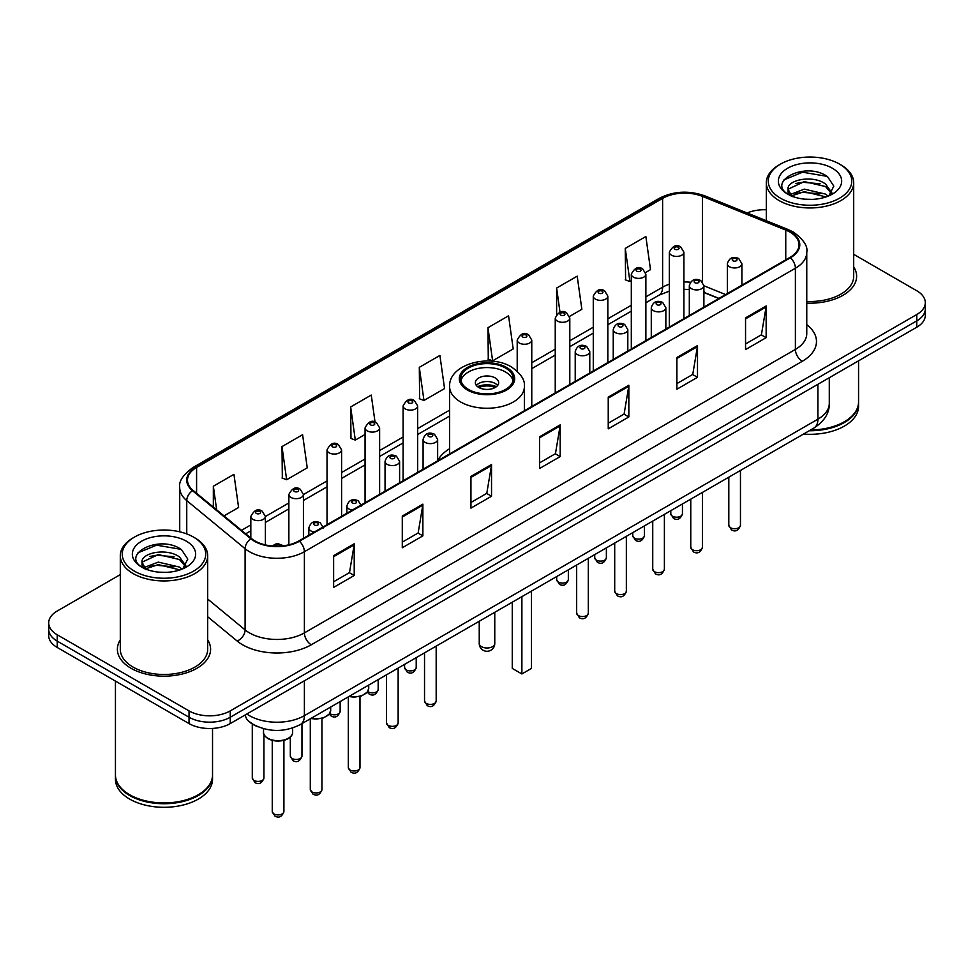 <?xml version="1.0" encoding="UTF-8"?>
<svg xmlns="http://www.w3.org/2000/svg" width="974" height="974" viewBox="0 0 974 974"><rect width="100%" height="100%" fill="white"/><g stroke="black" fill="none" stroke-linecap="round" stroke-linejoin="round"><path stroke-width="1.46" d="M449.623 448.697A51.464 29.707 0 0 0 437.643 460.714M718.763 298.519L703.885 292.504M258.195 726.86A29.123 16.814 180 0 1 249.989 722.318L248.662 721.21A19.419 12.991 129.5 0 1 245.278 714.892M120.301 574.599L57.235 611.015A29.123 16.814 0 0 0 48.7 622.897L48.7 635.584A29.123 16.814 0 0 0 57.235 647.479L189.041 723.585A29.123 16.814 0 0 0 230.241 723.585L916.765 327.215A29.123 16.814 0 0 0 925.3 315.32L925.3 308.977A29.123 16.814 0 0 1 916.765 320.872A29.123 16.814 0 0 0 925.3 308.977L925.3 302.634A29.123 16.814 0 0 0 916.765 290.751L853.699 254.336M48.7 622.897A29.123 16.814 0 0 0 57.235 634.792L189.041 710.898A29.123 16.814 0 0 0 230.241 710.898L230.241 717.241L916.765 320.872L230.241 717.241A29.123 16.814 0 0 1 189.041 717.241A29.123 16.814 0 0 0 230.241 717.241L230.241 723.585M57.235 634.792L57.235 641.136L189.041 717.241L57.235 641.136A29.123 16.814 0 0 1 48.7 629.241A29.123 16.814 0 0 0 57.235 641.136L57.235 647.479M120.301 639.894A46.606 26.907 0 0 0 117.379 649.256A46.606 26.907 0 0 0 131.027 668.286A46.606 26.907 0 0 0 181.821 674.118A46.606 26.907 0 0 0 210.591 649.256A46.606 26.907 0 0 0 207.681 639.894A46.606 26.907 0 0 1 210.591 649.256A46.606 26.907 0 0 1 181.821 674.118A46.606 26.907 0 0 1 131.027 668.286A46.606 26.907 0 0 1 117.379 649.256A46.606 26.907 0 0 1 120.301 639.894M789.902 232.08A31.071 17.934 180 0 1 798.997 244.766A31.071 17.934 180 0 1 789.902 257.453L298.896 540.935A31.071 17.934 180 0 1 251.475 538.537L193.12 490.421A31.071 17.934 180 0 1 187.495 480.133A31.071 17.934 180 0 1 196.59 467.447L662.612 198.392A31.071 17.934 180 0 1 702.412 196.383L785.75 230.071A31.071 17.934 180 0 1 789.902 232.08M790.45 231.763A31.85 18.384 0 0 0 786.201 229.706L702.851 196.018A31.85 18.384 0 0 0 662.064 198.075L196.042 467.13A31.85 18.384 0 0 0 192.475 490.677L250.829 538.792A31.85 18.384 0 0 0 299.444 541.252L790.45 257.769A31.85 18.384 0 0 0 790.45 231.763M333.632 555.679L333.632 587.395L354.219 575.5L354.219 543.784L333.632 555.679M333.632 581.758L349.496 572.602L354.146 544.843A7.768 4.48 -120 0 0 354.219 543.784M349.349 572.688L354.219 575.5M402.286 516.037L402.286 547.753L422.874 535.858L422.874 504.155L402.286 516.037M402.286 542.128L418.15 532.973L422.789 505.202A7.768 4.48 -120 0 0 422.874 504.155M418.004 533.046L422.874 535.858M470.941 476.408L470.941 508.111L491.529 496.229L491.529 464.513L470.941 476.408M470.941 502.487L486.793 493.331L491.444 465.572A7.768 4.48 -120 0 0 491.529 464.513M486.659 493.416L491.529 496.229M745.548 317.865L745.548 349.569L766.148 337.674L766.148 305.97L745.548 317.865M745.548 343.944L761.412 334.788L766.063 307.017A7.768 4.48 -120 0 0 766.148 305.97M761.266 334.861L766.148 337.674M676.893 357.495L676.893 389.21L697.494 377.315L697.494 345.6L676.893 357.495M676.893 383.586L692.758 374.418L697.408 346.659A7.768 4.48 -120 0 0 697.494 345.6M692.624 374.503L697.494 377.315M608.239 397.136L608.239 428.84L628.839 416.957L628.839 385.241L608.239 397.136M608.239 423.215L624.103 414.06L628.754 386.301A7.768 4.48 -120 0 0 628.839 385.241M623.969 414.145L628.839 416.957M539.584 436.766L539.584 468.482L560.184 456.587L560.184 424.883L539.584 436.766M539.584 462.857L555.448 453.689L560.099 425.93A7.768 4.48 -120 0 0 560.184 424.883M555.314 453.774L560.184 456.587M806.764 303.121A46.606 26.907 0 0 0 856.621 276.287A46.606 26.907 0 0 0 853.699 266.913A46.606 26.907 0 0 1 856.621 276.287A46.606 26.907 0 0 1 806.764 303.121M230.241 710.898L916.765 314.529A29.123 16.814 0 0 0 925.3 302.634M766.319 209.763A29.123 16.814 0 0 0 747.143 212.977M281.997 446.603L286.648 479.732L307.248 467.837L302.597 434.708L281.997 446.603L282.338 478.112M224.008 515.891L238.593 507.478L233.943 474.35L213.343 486.233L213.343 507.101M487.962 327.69L492.613 360.818L513.201 348.936L508.562 315.795L487.962 327.69L488.291 359.211M569.547 316.404L581.855 309.294L577.205 276.166L556.617 288.048L556.617 314.371M645.616 272.489L650.51 269.652L645.859 236.524L625.271 248.419L625.6 279.94M375.039 422.046L371.252 395.067L350.652 406.962L350.981 438.483M419.307 367.332L423.958 400.46L444.558 388.565L439.907 355.437L419.307 367.332L419.636 398.841M423.958 400.46L419.307 398.719M492.613 360.818L487.962 359.089M556.617 288.048L560.001 312.204M625.271 248.419L629.922 281.547L631.31 280.743M629.922 281.547L625.271 279.806M350.652 406.962L355.303 440.09L365.067 434.453M355.303 440.09L350.652 438.361M286.648 479.732L281.997 477.991M213.343 486.233L216.654 509.84M780.491 198.197A41.748 24.107 0 0 0 839.539 198.197A41.748 24.107 0 0 0 839.539 164.107L840.903 164.898A43.696 25.227 0 0 1 853.699 182.735A43.696 25.227 0 0 1 826.731 206.038A43.696 25.227 0 0 1 779.115 200.571A43.696 25.227 0 0 1 766.319 182.735A43.696 25.227 0 0 1 779.115 164.898L780.491 164.107A41.748 24.107 0 0 0 780.491 198.197M806.764 301.441A43.696 25.227 0 0 0 853.699 276.287L853.699 182.735M810.599 429.96A48.542 28.027 0 0 0 844.336 421.754A48.542 28.027 0 0 0 858.557 401.933L858.557 360.818M810.405 430.07A48.055 27.747 0 0 0 843.995 421.949A48.055 27.747 0 0 0 844.166 421.852M809.236 430.752A48.542 28.027 0 0 0 858.557 402.725A48.542 28.027 0 0 0 858.557 402.323M803.489 434.063A48.542 28.027 0 0 0 858.557 406.292L858.557 402.725M804.707 199.171L812.109 199.39M790.194 194.532L804.329 189.139L825.538 194.094L828.095 196.151M791.497 195.884L804.329 191.647L826.001 196.931M788.063 189.212L791.692 196.054M788.112 189.893C785.738 180.117 812.535 174.309 825.538 184.025L831.833 192.73M788.209 190.49L788.818 188.871L804.329 181.578L825.538 186.545L831.346 193.388M828.85 195.847L833.805 186.107L827.535 176.647C805.328 160.686 765.856 181.724 788.648 194.63L789.78 195.311M832.393 168.234A31.655 18.275 0 0 0 787.625 168.234A31.655 18.275 0 0 0 787.625 194.082A31.655 18.275 0 0 0 832.393 194.082A31.655 18.275 0 0 0 832.393 168.234M792.179 196.699C788.867 194.751 787.528 192.608 788.161 190.247M840.903 164.898L839.539 164.107A41.748 24.107 0 0 0 780.491 164.107M784.021 179.825L802.6 172.203L827.109 176.367M795.624 183.526L802.6 182.272L820.096 183.769M795.624 193.595L802.6 192.328L820.096 193.838M505.53 368.038A26.213 15.134 0 0 0 476.968 364.763A26.213 15.134 0 0 0 460.787 378.74A26.213 15.134 0 0 0 468.47 389.442A26.213 15.134 0 0 0 497.032 392.729A26.213 15.134 0 0 0 513.213 378.74A26.213 15.134 0 0 0 505.53 368.038M512.994 380.724A26.213 15.134 0 0 0 505.53 372.007A26.213 15.134 0 0 0 478.575 368.367A26.213 15.134 0 0 0 461.006 380.724M512.263 602.2L512.263 668.408L521.881 673.959L531.487 668.408L531.487 591.108M521.881 673.959L521.881 596.648M495.242 377.949A11.651 6.721 0 0 0 482.544 376.488A11.651 6.721 0 0 0 475.349 382.709A11.651 6.721 0 0 0 478.758 387.457A11.651 6.721 0 0 0 491.456 388.918A11.651 6.721 0 0 0 498.651 382.709A11.651 6.721 0 0 0 495.242 377.949M497.617 385.485A11.651 6.721 0 0 0 495.242 383.5A11.651 6.721 0 0 0 476.383 385.485M477.589 386.666A15.535 8.973 180 0 1 495.729 386.386L495.729 387.153M478.867 387.518A13.587 7.853 180 0 1 494.329 387.189L495.729 386.386M494.098 388.042L494.329 387.189M134.461 571.178A41.748 24.107 0 0 0 193.509 571.178A41.748 24.107 0 0 0 193.509 537.088L194.885 537.879A43.696 25.227 0 0 1 207.681 555.716A43.696 25.227 0 0 1 180.701 579.019A43.696 25.227 0 0 1 133.097 573.552A43.696 25.227 0 0 1 120.301 555.716A43.696 25.227 0 0 1 133.097 537.879L134.461 537.088A41.748 24.107 0 0 0 134.461 571.178M120.301 555.716L120.301 649.256A43.696 25.227 0 0 0 133.097 667.093A43.696 25.227 0 0 0 180.701 672.571A43.696 25.227 0 0 0 207.681 649.256L207.681 555.716M198.136 794.833A48.055 27.747 0 0 1 197.965 794.93A48.055 27.747 0 0 1 130.005 794.93L129.664 794.735A48.542 28.027 0 0 0 198.319 794.723A48.542 28.027 0 0 0 212.527 774.914L212.527 728.418M115.443 775.304A48.542 28.027 0 0 0 115.443 775.706A48.542 28.027 0 0 0 129.664 795.527A48.542 28.027 0 0 0 182.564 801.602A48.542 28.027 0 0 0 212.527 775.706A48.542 28.027 0 0 0 212.527 775.304M115.443 775.706L115.443 779.273A48.542 28.027 0 0 0 129.664 799.094A48.542 28.027 0 0 0 182.564 805.169A48.542 28.027 0 0 0 212.527 779.273L212.527 775.706M158.689 572.152L166.079 572.371M144.164 567.501L158.312 562.12L179.508 567.075L182.077 569.133M145.467 568.865L158.312 564.628L179.971 569.912M142.034 562.193L145.674 569.035M142.082 562.862C139.72 553.098 166.505 547.291 179.508 557.006L185.815 565.711M142.18 563.471L142.788 561.84L158.312 554.559L179.508 559.526L185.316 566.369M182.82 568.828L187.787 559.088L181.505 549.628C159.298 533.667 119.826 554.705 142.618 567.598L143.75 568.292M186.375 541.203A31.655 18.275 0 0 0 141.607 541.203A31.655 18.275 0 0 0 141.607 567.051A31.655 18.275 0 0 0 186.375 567.051A31.655 18.275 0 0 0 186.375 541.203M146.149 569.68C142.837 567.732 141.498 565.577 142.131 563.228M115.443 681.082L115.443 774.914A48.542 28.027 0 0 0 129.664 794.723A48.542 28.027 0 0 0 129.664 794.735L130.005 794.93M194.885 537.879L193.509 537.088A41.748 24.107 0 0 0 134.461 537.088M137.991 552.806L156.583 545.172L181.079 549.348M149.606 556.507L156.583 555.241L174.066 556.751M149.606 566.576L156.583 565.31L174.066 566.819M246.848 713.991A38.838 22.426 0 0 0 249.466 715.659A38.838 22.426 0 0 0 304.387 715.659L817.904 419.173A38.838 22.426 0 0 0 829.288 403.321C829.568 412.952 824.43 421.206 813.887 428.061L300.357 724.546A19.419 11.213 60 0 0 304.387 715.659L304.387 680.777M817.904 384.292L817.904 419.173A19.419 11.213 60 0 1 813.887 428.061M916.765 327.215L916.765 314.529M189.041 723.585L189.041 710.898M806.764 324.671A48.542 28.027 180 0 1 802.259 361.305L311.254 644.788A9.703 5.6 60 0 1 304.387 632.893L795.393 349.41A38.838 22.426 0 0 0 806.764 333.558L806.764 252.376A38.838 22.426 180 0 1 795.393 268.24A9.703 5.6 -120 0 0 790.45 257.769M311.254 644.788A48.542 28.027 180 0 1 242.599 644.788A48.542 28.027 180 0 1 237.157 641.038L207.681 616.737M250.829 538.792A9.703 6.489 129.5 0 0 245.107 548.715L245.107 629.898A38.838 22.426 0 0 0 249.466 632.893A38.838 22.426 0 0 0 304.387 632.893L304.387 551.71A38.838 22.426 180 0 1 245.107 548.715L186.752 500.599A38.838 22.426 180 0 1 179.727 487.743L179.727 531.804M806.764 252.376C808.055 246.312 803.599 239.543 793.384 232.08L788.27 229.608A9.703 4.541 112 0 0 786.201 229.706M788.27 229.608L704.933 195.908C688.849 190.222 673.582 191.05 659.13 198.392A9.703 5.6 60 0 1 662.064 198.075M196.042 467.13A9.703 5.6 -120 0 0 193.108 467.447C183.039 474.691 178.571 481.448 179.727 487.743M192.475 490.677A9.703 6.489 129.5 0 0 186.752 500.599L186.752 533.922M704.933 195.908A9.703 4.541 112 0 0 702.851 196.018M299.444 541.252A9.703 5.6 60 0 1 304.387 551.71L795.393 268.24L795.393 349.41A9.703 5.6 60 0 0 802.259 361.305M207.681 599.034L245.107 629.898A9.703 6.489 -50.5 0 1 237.157 641.038M196.59 467.447L196.59 493.294M785.75 230.071L785.75 259.851M702.412 196.383L702.412 281.876M725.63 294.562L703.885 285.772M690.481 282.253A31.071 17.934 0 0 0 683.906 281.936M669.333 284.238A31.071 17.934 0 0 0 662.612 287.184L645.872 296.851M662.612 198.392L662.612 287.184A17.471 10.093 60 0 1 658.996 295.183L645.872 302.756M631.31 305.264L607.837 318.815M593.276 327.215L569.802 340.766M555.241 349.179L531.767 362.73M449.623 410.151L417.663 428.597M403.102 437.009L379.629 450.56M365.067 458.973L341.594 472.524M327.033 480.925L303.425 494.561M288.864 502.961L265.391 516.512M250.829 524.925L241.491 530.319M718.97 298.397L705.882 293.113A17.471 8.182 -68 0 1 703.885 291.409M539.584 437.776L560.099 425.93M608.239 398.135L628.754 386.301M676.893 358.505L697.408 346.659M745.548 318.863L766.063 307.017M470.941 477.406L491.444 465.572M402.286 517.048L422.789 505.202M333.632 556.69L354.146 544.843M467.435 390.038A27.674 15.974 0 0 0 506.565 390.038A27.674 15.974 0 0 0 506.565 367.442A27.674 15.974 0 0 0 467.435 367.442A27.674 15.974 0 0 0 467.435 390.038M524.377 410.748L524.377 386.666A37.377 21.586 180 0 1 501.306 406.608A37.377 21.586 180 0 1 460.568 401.933A37.377 21.586 180 0 1 449.623 386.666L449.623 453.908M481.509 646.687A7.768 4.48 180 0 1 479.232 643.522A7.768 7.768 0 0 0 490.884 650.242A7.768 7.768 0 0 0 494.768 643.522A7.768 4.48 180 0 1 492.491 646.687A7.768 4.48 180 0 1 481.509 646.687M740.459 525.363C738.536 530.599 735.565 532.133 731.523 529.966L728.808 525.363A5.82 3.36 0 0 0 730.512 527.738A5.82 3.36 0 0 0 736.855 528.468A5.82 3.36 0 0 0 740.459 525.363L740.459 470.454M729.477 266.73A7.281 4.2 180 0 1 727.347 263.759C729.209 257.781 733.02 256.052 738.779 258.56L741.908 263.759A7.281 4.2 180 0 1 737.415 267.643A7.281 4.2 180 0 1 729.477 266.73M736.344 258.804A2.423 1.4 0 0 0 732.911 258.804A2.423 1.4 0 0 0 732.911 260.776A2.423 1.4 0 0 0 736.344 260.776A2.423 1.4 0 0 0 736.344 258.804M702.424 547.315C700.501 552.562 697.53 554.096 693.488 551.917L690.773 547.315A5.82 3.36 0 0 0 692.477 549.701A5.82 3.36 0 0 0 698.833 550.432A5.82 3.36 0 0 0 702.424 547.315L702.424 492.418M691.455 288.681A7.281 4.2 180 0 1 689.312 285.711C691.175 279.745 694.986 278.004 700.744 280.524L703.885 285.711A7.281 4.2 180 0 1 699.381 289.595A7.281 4.2 180 0 1 691.455 288.681M698.309 280.755A2.423 1.4 0 0 0 694.876 280.755A2.423 1.4 0 0 0 694.876 282.74A2.423 1.4 0 0 0 698.309 282.74A2.423 1.4 0 0 0 698.309 280.755M664.39 569.279C662.466 574.514 659.495 576.048 655.453 573.881L652.738 569.279A5.82 3.36 0 0 0 654.443 571.653A5.82 3.36 0 0 0 660.798 572.383A5.82 3.36 0 0 0 664.39 569.279L664.39 514.369M653.42 310.645A7.281 4.2 180 0 1 651.277 307.674C653.14 301.697 656.951 299.968 662.71 302.476L665.851 307.674A7.281 4.2 180 0 1 661.346 311.558A7.281 4.2 180 0 1 653.42 310.645M660.275 302.719A2.423 1.4 0 0 0 656.853 302.719A2.423 1.4 0 0 0 656.853 304.704A2.423 1.4 0 0 0 660.275 304.704A2.423 1.4 0 0 0 660.275 302.719M626.355 591.23C624.444 596.478 621.461 598.012 617.419 595.832L614.704 591.23A5.82 3.36 0 0 0 616.408 593.616A5.82 3.36 0 0 0 622.763 594.347A5.82 3.36 0 0 0 626.355 591.23L626.355 536.333M615.385 332.609A7.281 4.2 180 0 1 613.243 329.626C615.105 323.66 618.916 321.919 624.675 324.439L627.816 329.626A7.281 4.2 180 0 1 623.311 333.51A7.281 4.2 180 0 1 615.385 332.609M622.252 324.671A2.423 1.4 0 0 0 618.819 324.671A2.423 1.4 0 0 0 618.819 326.655A2.423 1.4 0 0 0 622.252 326.655A2.423 1.4 0 0 0 622.252 324.671M588.32 613.194C586.409 618.429 583.426 619.963 579.384 617.796L576.669 613.194A5.82 3.36 0 0 0 578.373 615.568A5.82 3.36 0 0 0 584.729 616.298A5.82 3.36 0 0 0 588.32 613.194L588.32 558.285M577.351 354.56A7.281 4.2 180 0 1 575.22 351.59C577.071 345.612 580.881 343.883 586.64 346.391L589.781 351.59A7.281 4.2 180 0 1 585.289 355.473A7.281 4.2 180 0 1 577.351 354.56M584.217 346.634A2.423 1.4 0 0 0 580.784 346.634A2.423 1.4 0 0 0 580.784 348.619A2.423 1.4 0 0 0 584.217 348.619A2.423 1.4 0 0 0 584.217 346.634M436.182 701.024C434.27 706.272 431.287 707.806 427.245 705.626L424.53 701.024A5.82 3.36 0 0 0 426.247 703.411A5.82 3.36 0 0 0 432.59 704.141A5.82 3.36 0 0 0 436.182 701.024L436.182 646.127M425.212 442.403A7.281 4.2 180 0 1 423.081 439.42C424.944 433.454 428.755 431.713 434.501 434.234L437.643 439.42A7.281 4.2 180 0 1 433.15 443.304A7.281 4.2 180 0 1 425.212 442.403M432.079 434.465A2.423 1.4 0 0 0 428.645 434.465A2.423 1.4 0 0 0 428.645 436.449A2.423 1.4 0 0 0 432.079 436.449A2.423 1.4 0 0 0 432.079 434.465M398.147 722.988C396.235 728.223 393.252 729.757 389.21 727.59L386.508 722.988A5.82 3.36 0 0 0 388.212 725.362A5.82 3.36 0 0 0 394.555 726.093A5.82 3.36 0 0 0 398.147 722.988L398.147 668.079M387.177 464.354A7.281 4.2 180 0 1 385.047 461.384C386.909 455.406 390.72 453.677 396.467 456.185L399.608 461.384A7.281 4.2 180 0 1 395.115 465.268A7.281 4.2 180 0 1 387.177 464.354M394.044 456.429A2.423 1.4 0 0 0 390.611 456.429A2.423 1.4 0 0 0 390.611 458.413A2.423 1.4 0 0 0 394.044 458.413A2.423 1.4 0 0 0 394.044 456.429M359.978 767.622C358.067 772.857 355.084 774.391 351.042 772.224L348.327 767.622A5.82 3.36 0 0 0 350.031 769.996A5.82 3.36 0 0 0 356.387 770.726A5.82 3.36 0 0 0 359.978 767.622L359.978 696.434M352.32 510.084A7.281 4.2 180 0 1 349.009 508.988A7.281 4.2 180 0 1 346.878 506.017C348.741 500.039 352.539 498.311 358.298 500.819L361.439 506.017M355.875 501.062A2.423 1.4 0 0 0 352.442 501.062A2.423 1.4 0 0 0 352.442 503.047A2.423 1.4 0 0 0 355.875 503.047A2.423 1.4 0 0 0 355.875 501.062M349.325 696.276A14.561 8.413 0 0 0 368.72 688.35L368.72 685.075M321.944 789.573C320.032 794.821 317.049 796.355 313.007 794.175L310.292 789.573A5.82 3.36 0 0 0 312.009 791.959A5.82 3.36 0 0 0 318.352 792.69A5.82 3.36 0 0 0 321.944 789.573L321.944 718.398M314.298 532.048A7.281 4.2 180 0 1 310.974 530.94A7.281 4.2 180 0 1 308.843 527.969C310.706 522.003 314.505 520.262 320.263 522.782L323.405 527.969M317.841 523.014A2.423 1.4 0 0 0 314.407 523.014A2.423 1.4 0 0 0 314.407 524.998A2.423 1.4 0 0 0 317.841 524.998A2.423 1.4 0 0 0 317.841 523.014M311.29 718.24A14.561 8.413 0 0 0 330.685 710.302L330.685 707.039M292.65 732.265C292.529 735.553 290.167 738.085 285.565 739.85C279.161 741.786 273.304 741.384 267.996 738.657C264.502 736.027 263.017 733.897 263.528 732.265A14.561 8.413 0 0 0 267.789 738.207A14.561 8.413 0 0 0 283.665 740.033A14.561 8.413 0 0 0 292.65 732.265L292.65 727.968M283.909 811.537C281.997 816.772 279.014 818.306 274.972 816.139L272.257 811.537A5.82 3.36 0 0 0 273.974 813.911A5.82 3.36 0 0 0 280.317 814.641A5.82 3.36 0 0 0 283.909 811.537L283.909 740.362M280.512 546.073A2.423 1.4 0 0 0 279.806 544.977A2.423 1.4 0 0 0 276.993 544.722A2.423 1.4 0 0 0 275.691 546.171M672.498 516.208A5.82 3.36 0 0 0 678.854 516.938A5.82 3.36 0 0 0 682.445 513.822C680.522 519.069 677.551 520.603 673.509 518.424L670.794 513.822A5.82 3.36 0 0 0 672.498 516.208M683.906 318.644L683.906 252.217A7.281 4.2 180 0 1 679.402 256.101A7.281 4.2 180 0 1 671.476 255.188A7.281 4.2 180 0 1 669.333 252.217L669.333 327.057M674.909 249.247A2.423 1.4 0 0 0 678.342 249.247A2.423 1.4 0 0 0 678.342 247.262A2.423 1.4 0 0 0 674.909 247.262A2.423 1.4 0 0 0 674.909 249.247M634.464 538.159A5.82 3.36 0 0 0 640.819 538.89A5.82 3.36 0 0 0 644.411 535.785C642.499 541.02 639.516 542.555 635.474 540.387L632.759 535.785A5.82 3.36 0 0 0 634.464 538.159M645.872 340.608L645.872 274.181A7.281 4.2 180 0 1 641.367 278.065A7.281 4.2 180 0 1 633.441 277.152A7.281 4.2 180 0 1 631.31 274.181L631.31 349.021M636.874 271.21A2.423 1.4 0 0 0 640.308 271.21A2.423 1.4 0 0 0 640.308 269.226A2.423 1.4 0 0 0 636.874 269.226A2.423 1.4 0 0 0 636.874 271.21M596.429 560.123A5.82 3.36 0 0 0 602.784 560.854A5.82 3.36 0 0 0 606.376 557.749C604.464 562.984 601.482 564.518 597.439 562.339L594.724 557.749A5.82 3.36 0 0 0 596.429 560.123M607.837 362.572L607.837 296.133A7.281 4.2 180 0 1 603.344 300.016A7.281 4.2 180 0 1 595.406 299.115A7.281 4.2 180 0 1 593.276 296.133L593.276 370.972M598.84 293.162A2.423 1.4 0 0 0 602.273 293.162A2.423 1.4 0 0 0 602.273 291.189A2.423 1.4 0 0 0 598.84 291.189A2.423 1.4 0 0 0 598.84 293.162M558.394 582.075A5.82 3.36 0 0 0 564.75 582.805A5.82 3.36 0 0 0 568.341 579.7C566.43 584.936 563.447 586.47 559.405 584.303L556.69 579.7A5.82 3.36 0 0 0 558.394 582.075M569.802 384.523L569.802 318.096A7.281 4.2 180 0 1 565.31 321.98A7.281 4.2 180 0 1 557.372 321.067A7.281 4.2 180 0 1 555.241 318.096L555.241 392.936M560.805 315.126A2.423 1.4 0 0 0 564.238 315.126A2.423 1.4 0 0 0 564.238 313.141A2.423 1.4 0 0 0 560.805 313.141A2.423 1.4 0 0 0 560.805 315.126M531.767 406.487L531.767 340.06A7.281 4.2 180 0 1 527.275 343.944A7.281 4.2 180 0 1 519.337 343.031A7.281 4.2 180 0 1 517.206 340.06L517.206 371.204M522.77 337.077A2.423 1.4 0 0 0 526.203 337.077A2.423 1.4 0 0 0 526.203 335.105A2.423 1.4 0 0 0 522.77 335.105A2.423 1.4 0 0 0 522.77 337.077M406.268 669.917A5.82 3.36 0 0 0 412.611 670.648A5.82 3.36 0 0 0 416.215 667.531C414.291 672.778 411.308 674.312 407.266 672.133L404.563 667.531A5.82 3.36 0 0 0 406.268 669.917M417.663 472.353L417.663 405.927A7.281 4.2 180 0 1 413.171 409.811A7.281 4.2 180 0 1 405.233 408.91A7.281 4.2 180 0 1 403.102 405.927L403.102 480.766M408.666 402.956A2.423 1.4 0 0 0 412.099 402.956A2.423 1.4 0 0 0 412.099 400.971A2.423 1.4 0 0 0 408.666 400.971A2.423 1.4 0 0 0 408.666 402.956M367.746 691.552A5.82 3.36 0 0 0 368.233 691.869A5.82 3.36 0 0 0 374.576 692.599A5.82 3.36 0 0 0 378.18 689.495C376.256 694.73 373.273 696.264 369.231 694.097L367.283 692.197M379.629 494.317L379.629 427.89A7.281 4.2 180 0 1 375.136 431.774A7.281 4.2 180 0 1 367.198 430.861A7.281 4.2 180 0 1 365.067 427.89L365.067 502.73M370.631 424.92A2.423 1.4 0 0 0 374.065 424.92A2.423 1.4 0 0 0 374.065 422.935A2.423 1.4 0 0 0 370.631 422.935A2.423 1.4 0 0 0 370.631 424.92M329.711 713.516A5.82 3.36 0 0 0 330.198 713.832A5.82 3.36 0 0 0 336.541 714.563A5.82 3.36 0 0 0 340.145 711.458C338.222 716.694 335.239 718.228 331.197 716.048L329.249 714.161M341.594 516.281L341.594 449.854A7.281 4.2 180 0 1 337.101 453.738A7.281 4.2 180 0 1 329.163 452.825A7.281 4.2 180 0 1 327.033 449.854L327.033 524.682M332.597 446.871A2.423 1.4 0 0 0 336.03 446.871A2.423 1.4 0 0 0 336.03 444.899A2.423 1.4 0 0 0 332.597 444.899A2.423 1.4 0 0 0 332.597 446.871M292.03 758.466A5.82 3.36 0 0 0 298.373 759.196A5.82 3.36 0 0 0 301.964 756.08C300.053 761.327 297.07 762.861 293.028 760.682L290.313 756.08A5.82 3.36 0 0 0 292.03 758.466M303.425 538.318L303.425 494.475A7.281 4.2 180 0 1 298.933 498.359A7.281 4.2 180 0 1 290.995 497.458A7.281 4.2 180 0 1 288.864 494.475L288.864 544.807M294.428 491.505A2.423 1.4 0 0 0 297.861 491.505A2.423 1.4 0 0 0 297.861 489.52A2.423 1.4 0 0 0 294.428 489.52A2.423 1.4 0 0 0 294.428 491.505M253.995 780.418A5.82 3.36 0 0 0 260.338 781.148A5.82 3.36 0 0 0 263.93 778.043C262.018 783.279 259.035 784.813 254.993 782.646L252.29 778.043A5.82 3.36 0 0 0 253.995 780.418M265.391 544.904L265.391 516.439A7.281 4.2 180 0 1 260.898 520.323A7.281 4.2 180 0 1 252.96 519.41A7.281 4.2 180 0 1 250.829 516.439L250.829 538.013M256.393 513.468A2.423 1.4 0 0 0 259.827 513.468A2.423 1.4 0 0 0 259.827 511.484A2.423 1.4 0 0 0 256.393 511.484A2.423 1.4 0 0 0 256.393 513.468M300.357 724.546C284.737 732.399 269.104 732.399 253.483 724.546L248.662 721.21M829.288 403.321L829.288 377.729M659.13 198.392L193.108 467.447M705.882 293.113L703.885 292.358M689.312 289.485L683.906 289.315M669.333 291.153L658.996 295.183M631.31 311.169L607.837 324.719M593.276 333.132L569.802 346.683M555.241 355.084L531.767 368.635M449.623 416.068L417.663 434.514M403.102 442.927L379.629 456.477M365.067 464.878L341.594 478.429M327.033 486.842L303.425 500.466M288.864 508.878L265.391 522.429M250.829 530.83L245.716 533.789M766.319 220.733L766.319 182.735M524.377 386.666C525.205 380.091 520.883 373.517 511.423 366.967C489.386 353.331 448.32 364.264 449.623 386.666M494.768 612.305L494.768 643.522M479.232 621.278L479.232 643.522M728.808 525.363L728.808 477.187M727.347 293.564L727.347 263.759M741.908 285.151L741.908 263.759M690.773 547.315L690.773 499.138M689.312 315.527L689.312 285.711M703.885 307.114L703.885 285.711M652.738 569.279L652.738 521.102M651.277 337.479L651.277 307.674M665.851 329.078L665.851 307.674M614.704 591.23L614.704 543.054M613.243 359.443L613.243 329.626M627.816 351.03L627.816 329.626M576.669 613.194L576.669 565.017M575.22 381.394L575.22 351.59M589.781 372.993L589.781 351.59M424.53 701.024L424.53 652.848M423.081 469.237L423.081 439.42M437.643 460.824L437.643 439.42M386.508 722.988L386.508 674.812M385.047 491.188L385.047 461.384M399.608 482.787L399.608 461.384M348.327 767.622L348.327 696.848M346.878 513.225L346.878 506.017M368.72 688.35L367.417 692.027L361.634 695.935L354.207 697.165L348.826 696.556M310.292 789.573L310.292 718.812M308.843 535.189L308.843 527.969M330.685 710.302L329.382 713.991L323.599 717.887L316.173 719.116L310.791 718.52M272.257 811.537L272.257 740.362M263.528 732.265L263.528 728.674M272.367 545.988L275.423 544.089L278.065 543.675L283.592 545.769M682.445 513.822L682.445 503.948M683.906 252.217L680.765 247.031C676.54 243.975 672.73 245.704 669.333 252.217M670.794 513.822L670.794 510.68M644.411 535.785L644.411 525.911M645.872 274.181L642.73 268.982C638.506 265.939 634.695 267.667 631.31 274.181M632.759 535.785L632.759 532.632M606.376 557.749L606.376 547.863M607.837 296.133L604.696 290.946C600.471 287.89 596.66 289.619 593.276 296.133M594.724 557.749L594.724 554.596M568.341 579.7L568.341 569.827M569.802 318.096L566.661 312.897C562.436 309.854 558.626 311.583 555.241 318.096M556.69 579.7L556.69 576.547M531.767 340.06L528.626 334.861C524.402 331.805 520.591 333.546 517.206 340.06M416.215 667.531L416.215 657.657M417.663 405.927L414.522 400.74C410.298 397.684 406.499 399.413 403.102 405.927M404.563 667.531L404.563 664.39M378.18 689.495L378.18 679.621M379.629 427.89L376.488 422.692C372.263 419.648 368.464 421.377 365.067 427.89M340.145 711.458L340.145 701.572M341.594 449.854L338.453 444.655C334.24 441.599 330.429 443.34 327.033 449.854M301.964 756.08L301.964 723.609M303.425 494.475L300.284 489.289C296.059 486.233 292.261 487.962 288.864 494.475M290.313 756.08L290.313 737.087M263.93 778.043L263.93 734.372M265.391 516.439L262.25 511.24C258.025 508.197 254.226 509.926 250.829 516.439M252.29 778.043L252.29 723.986"/></g></svg>
